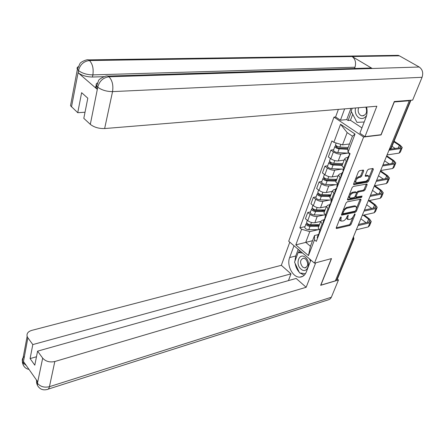 <?xml version="1.0" encoding="UTF-8"?>
<svg xmlns="http://www.w3.org/2000/svg" width="445" height="445" viewBox="0 0 445 445"><rect width="100%" height="100%" fill="white"/><g stroke="black" fill="none" stroke-linecap="round" stroke-linejoin="round"><path stroke-width="0.67" d="M341.065 216.832L340.269 217.616L336.27 227.734L336.314 228.457L336.648 228.502L349.993 225.404L351.099 224.302L355.127 214.351L354.887 213.806L353.58 215.875C352.707 217.733 351.517 218.912 350.02 219.413L347.912 219.53L347.768 217.16L348.257 215.336L347.25 216.086L346.727 217.394C345.848 219.263 344.647 220.453 343.128 220.959L340.959 221.07L341.065 216.832M363.721 170.958L363.37 170.062L359.538 170.691L358.37 171.842L353.636 183.807L353.708 184.636L367.459 182.239L368.588 181.121L373.355 169.361L373.027 168.477L368.505 169.222L367.353 170.357L365.312 175.447L365.384 176.287L368.61 176.025C369.406 177.994 368.449 179.741 365.751 181.26L356.122 182.745C355.327 180.737 356.3 178.979 359.032 177.466L360.522 177.21L361.679 176.07L363.721 170.958L362.936 170.135M363.621 137.032L381.087 134.924L394.303 101.95L409.283 100.776L335.391 280.823L320.862 285.156L331.519 258.573L314.476 263.151L363.621 137.032L333.984 117.118L288.705 241.246L314.476 263.151M347.211 201.83L346.065 202.959L341.532 214.423L341.588 215.174L355.288 212.315L356.401 211.208L360.967 199.944L360.912 199.165L347.211 201.83M347.523 199.282L352.151 187.567L353.308 186.427L367.03 184.002L367.092 184.814L365.089 189.765L363.96 190.877L358.57 191.912L357.43 193.035L356.117 196.317L356.178 197.107L362.074 196.039L361.529 197.391L347.89 200.111L347.523 199.282M335.613 116.968L333.984 117.118M409.283 100.776L408.677 100.409M353.764 239.221L337.432 278.92L336.865 279.532L353.347 239.438L353.247 237.319M335.791 279.849L336.865 279.532M318.514 227.139L318.169 228.046L320.367 230.86M324.01 214.991L317.229 216.431C314.843 216.715 312.462 216.025 310.093 214.351L307.74 220.648C310.098 222.328 312.468 223.017 314.849 222.717L320.6 221.454M307.74 220.648L305.42 218.773L307.751 212.482L310.493 211.92M322.809 224.519L320.589 221.721L322.063 220.269L323.988 219.852M310.093 214.351L307.751 212.482M324.26 212.12L323.921 213.005L326.174 215.781M316.1 196.874L313.347 197.391L310.966 203.816L313.33 205.673C315.722 207.337 318.114 208.032 320.511 207.765L326.38 206.58M328.666 209.3L326.391 206.547L327.854 205.145L329.79 204.761M329.756 200.016L322.942 201.346C320.539 201.596 318.136 200.895 315.728 199.238L313.347 197.391M330.123 196.785L329.801 197.641L332.103 200.367M321.83 181.499L319.065 181.966L316.634 188.535L319.037 190.371C321.468 192.018 323.888 192.73 326.296 192.496L332.181 191.411M334.651 193.742L332.326 191.038L333.778 189.692L335.714 189.336M335.63 184.725L328.777 185.932C326.363 186.149 323.932 185.437 321.485 183.796L319.065 181.966M337.471 184.77L325.779 184.458L327.136 180.854L336.114 181.121L335.808 181.933L338.167 184.608M327.681 165.79L324.911 166.213L322.425 172.921L324.867 174.735C327.336 176.365 329.784 177.088 332.204 176.888L338.111 175.909M340.775 177.839L338.389 175.18L339.83 173.895L341.771 173.578M341.632 169.094L334.74 170.185C332.315 170.363 329.862 169.64 327.375 168.015L324.911 166.213M342.255 165.073L341.949 165.874L344.369 168.505M333.667 149.737L330.885 150.104L328.338 156.963L330.83 158.754C333.338 160.367 335.814 161.096 338.245 160.94L344.169 160.066M347.033 161.58L344.586 158.971L346.015 157.747L347.968 157.463M347.768 153.119L340.837 154.087C338.4 154.226 335.919 153.492 333.388 151.884L330.885 150.104M318.386 229.653L309.776 231.623L305.737 242.33L310.426 246.246L314.526 235.511L318.309 234.626M312.551 240.689L295.819 244.878L301.615 229.253L309.776 231.623M314.526 235.511L314.493 239.866L308.468 255.591L295.819 244.878M333.861 142.311L340.559 124.261L355.038 134.028L348.057 152.246L347.751 148.519L352.462 136.192L347.156 132.593L342.517 144.875L333.861 142.311L331.909 140.948L299.841 227.796L301.615 229.253M314.493 239.866L316.323 241.374L350.082 153.659L348.057 152.246M342.517 144.875L349.486 143.985M305.003 226.655L299.841 227.796M308.468 255.591L310.426 246.246M352.462 136.192L355.038 134.028M347.156 132.593L340.559 124.261M339.752 218.929L340.152 220.442L340.909 221.032M346.694 217.466L347.106 218.907L347.851 219.48M336.253 227.773L349.197 224.781L350.298 223.685L353.03 216.932M356.64 208.004L360.189 199.215M341.504 214.501L354.476 211.698L355.41 210.941M343.012 213.133L343.273 213.695L355.021 211.164L355.8 210.385L356.362 209.011L356.2 206.575L355.243 206.447L347.206 208.132C345.67 208.627 344.458 209.829 343.568 211.737L343.012 213.133L342.266 212.56M342.144 212.882L343.051 213.661M355.466 206.024L354.426 205.835L355.243 206.447M343.206 210.196L346.388 207.509L354.426 205.835M356.478 192.724L357.736 191.3L363.131 190.271L364.255 189.158L366.313 184.046M355.193 196.217L356.145 197.085M347.473 199.41L360.7 196.785L361.407 196.173M352.891 192.996C350.221 194.482 349.253 196.201 349.987 198.159L353.936 197.647L355.071 196.523L356.389 193.236L356.323 192.435L352.891 192.996L352.062 192.385L349.314 194.738M348.791 196.061L349.158 197.536L349.904 198.097M355.527 191.851L356.033 192.396M352.062 192.385L355.199 191.784M355.522 179.04L358.18 176.854L359.677 176.598L360.828 175.464L362.864 170.352M354.854 180.737L355.277 182.133L356.011 182.667M367.893 175.514L367.053 175.33L367.898 175.931M365.245 175.642L367.053 175.33M369.055 177.294L372.571 168.555M353.58 183.985L366.619 181.638L367.748 180.52L368.26 179.263M319.443 224.708L310.627 224.731C308.43 224.48 307.083 223.702 306.588 222.4L306.766 221.91M319.154 225.47L309.336 225.498L307.4 224.38L307.834 223.891M318.459 224.714L314.999 225.482M318.837 226.299L310.026 226.333C307.829 226.082 306.483 225.304 305.993 223.996L306.861 223.056M318.976 229.648L308.752 229.715C306.56 229.464 305.22 228.686 304.73 227.378L304.914 226.889M307.534 224.692L307.795 223.991L306.811 223.195M319.365 233.186L318.492 234.142L318.815 234.893M317.38 237.04L317.507 238.297M363.292 215.196L368.627 219.229L369.934 221.087L368.955 222.022L358.525 224.464M319.304 232.034L319.438 233.28M356.339 229.792L368.232 226.933L369.55 225.665L370.969 222.283M358.064 225.587L369.967 222.789L371.28 221.532L369.522 219.023L364.182 214.996M360.867 218.751L366.057 222.7M325.095 209.934L316.223 209.862C314.003 209.589 312.64 208.816 312.129 207.537L312.301 207.064M324.783 210.752L314.904 210.674L312.941 209.556L313.397 209.005M325.089 209.945L321.307 210.724M324.472 211.559L315.605 211.497C313.391 211.225 312.028 210.452 311.517 209.172L312.412 208.182M325.195 214.996L314.309 214.946C312.095 214.685 310.738 213.906 310.232 212.621L310.41 212.143M313.074 209.868L313.33 209.183L312.334 208.393M330.869 194.843L321.935 194.665C319.705 194.376 318.32 193.608 317.786 192.357L317.953 191.901M330.535 195.717L320.589 195.527L318.598 194.421L319.082 193.803M330.769 195.11L327.815 195.667M330.234 196.501L321.307 196.34C319.076 196.05 317.691 195.277 317.163 194.026L318.08 192.985M331.597 200.05L319.983 199.866C317.752 199.583 316.373 198.809 315.85 197.552L316.022 197.09M318.742 194.721L318.987 194.059L317.969 193.28M294.918 261.198L295.736 255.997L289.645 257.544C286.441 265.259 292.782 277.63 299.813 277.14C302.761 276.996 304.92 275.277 306.293 271.995L310.883 260.103M289.645 257.544L294.006 245.751M289.795 242.175L281.329 265.309L290.986 273.853L32.808 344.58L27.874 337.8L23.179 363.103L23.568 361.657L37.669 381.721L37.413 383.406M288.449 280.611L290.986 273.853M36.473 356.757L30.093 358.581L34.799 365.184L37.586 351.149L296.164 278.442L306.154 287.286L54.818 361.518L49.44 386.677L331.347 297.249L338.456 280.011L320.645 285.323L331.347 258.617M315.705 262.823L306.154 287.286M281.329 265.309L31.795 330.374C28.085 331.525 26.533 333.522 27.134 336.359L27.874 337.8M331.347 297.249L330.49 298.628L329.022 299.607L48.182 389.13M337.393 279.11L338.456 280.011M37.586 351.149L42.687 358.147C45.696 361.468 49.745 362.592 54.818 361.518M30.093 358.581L32.808 344.58M295.118 263.407C295.691 266.85 297.054 269.77 299.196 272.156M300.013 272.969L304.208 275.26M295.736 255.997L298.222 249.339M300.191 272.991L305.431 273.731L299.546 272.902L294.551 262.188L298.161 252.543L302.583 253.044M299.396 250.335L298.612 252.432M26.288 365.529L23.301 363.081M24.247 366.652L23.24 365.072L23.173 363.114M38.42 386.911L37.436 385.353L37.408 383.412L42.687 358.147M366.658 68.663L371.074 67.979L372.248 68.491L419.196 67.011C422.511 69.409 423.468 72.835 422.066 77.291L412.66 100.103L394.303 101.521L380.998 134.724L364.967 136.66L359.872 133.239L365.974 117.441C367.208 114.126 367.414 110.666 366.602 107.073M364.967 136.66L376.848 106.233L104.642 128.549C98.862 128.694 94.084 127.298 90.307 124.355L83.81 118.337L87.81 98.195L81.624 92.677L77.742 112.707L70.521 105.721L71.016 103.095M352.724 114.226L350.449 120.272L348.085 120.506L346.733 119.605L340.436 120.206L335.602 116.963L338.372 109.387M340.436 120.206L344.63 108.875M350.449 120.272L361.935 127.899M395.344 55.391L398.275 55.347L399.365 55.814L352.123 56.537C355.321 59.018 356.273 62.584 354.988 67.228L92.872 74.882L92.443 77.029C86.641 76.924 81.886 75.516 78.181 72.813L97.182 89.273L95.725 87.125L95.853 86.141L96.587 85.318M419.196 67.011L399.365 55.814M371.074 67.979L107.829 76.089L108.958 76.796L372.248 68.491L352.123 56.537L89.467 60.553C83.844 61.204 80.2 64.469 78.548 70.343L71.489 106.911M77.742 112.707L85.023 112.235M103.919 76.668L92.443 77.029M354.526 68.486L354.988 67.228M346.733 119.605L350.938 108.358M351.394 111.667L348.085 120.506M97.283 82.976C96.07 83.76 95.814 84.706 96.509 85.807L97.627 87.075L97.182 89.273M422.066 77.291L112.546 91.609C113.486 85.234 112.29 80.295 108.958 76.79C103.262 77.558 99.547 80.94 97.817 86.936L97.627 87.075M300.998 269.091C307.028 274.765 311.795 262.5 305.442 257.438C299.34 251.915 294.79 264.085 300.998 269.091M302.6 267.022L304.819 267.935C308.346 266.299 308.619 263.34 305.643 259.051L303.479 258.161C299.93 259.763 299.635 262.717 302.6 267.022M301.12 251.803L298.161 252.543M309.459 258.884L310.499 261.093M355.472 107.985C354.754 112.168 355.844 115.394 358.753 117.658C361.785 119.327 364.399 118.609 366.58 115.505M358.609 107.729C357.613 110.9 358.264 113.43 360.55 115.316L361.83 115.856C366.213 115.316 367.564 112.407 365.896 107.128M364.216 121.986L356.957 122.369L351.138 111.172L352.234 108.252M325.161 218.25L324.233 219.213L324.566 219.952M323.081 222.2L323.231 223.429M368.616 200.706L374.529 205.056L375.864 206.881L374.896 207.782L364.438 210.051M325.05 217.088L325.2 218.306M362.23 215.436L374.156 212.777L375.463 211.547L376.921 208.06M363.988 211.147L375.925 208.544L377.226 207.331L375.419 204.861L369.506 200.523M366.63 204.706L371.714 208.471M330.919 201.813L331.091 202.998L330.095 203.96L330.44 204.683M328.911 207.036L329.078 208.238M374.267 186.099L380.547 190.588L381.921 192.385L380.959 193.252L370.49 195.338M368.243 200.778L380.197 198.32L381.493 197.141L383 193.547M370.04 196.401L382.005 194.003L383.295 192.841L381.437 190.416L374.879 185.721M372.515 190.377L377.46 193.948M336.765 179.424L327.776 179.146C325.523 178.834 324.121 178.067 323.565 176.849L323.726 176.404M336.409 180.359L326.402 180.058L324.383 178.951L324.895 178.273M336.559 179.958L334.54 180.303M327.136 180.854C324.883 180.542 323.482 179.78 322.925 178.551L323.871 177.466M325.779 184.458C323.532 184.152 322.136 183.385 321.585 182.155L321.752 181.705M324.527 179.246L324.767 178.612L323.732 177.839M342.795 163.665L333.744 163.282C331.475 162.948 330.045 162.186 329.472 160.995L329.628 160.567M342.411 164.667L332.337 164.244L330.29 163.148L330.83 162.392M342.483 164.483L341.504 164.628M342.127 165.401L333.088 165.023C330.819 164.695 329.395 163.938 328.822 162.742L329.79 161.596M343.468 169.167L331.703 168.711C329.439 168.382 328.021 167.62 327.448 166.419L327.609 165.985M330.44 163.437L330.668 162.82L329.617 162.058M348.135 147.518L339.847 147.061C337.555 146.711 336.108 145.954 335.508 144.792L335.664 144.38M347.756 148.585L338.406 148.079L336.325 146.989L336.898 146.166M347.818 149.309L339.173 148.847C336.887 148.496 335.441 147.74 334.846 146.577L335.836 145.382M349.431 153.208L337.761 152.613C335.474 152.268 334.034 151.511 333.444 150.338L333.594 149.921M336.487 147.273L336.704 146.678L335.636 145.927M337.082 187.44L336.086 188.374L336.448 189.081M334.868 191.545L335.052 192.713M380.308 171.386L386.688 175.825L388.096 177.588L387.144 178.417L376.642 180.32M336.921 186.199L337.11 187.356M374.384 185.815L386.366 183.568L387.651 182.439L389.203 178.729M376.22 181.343L388.207 179.163L389.486 178.044L387.584 175.669L380.553 170.78M378.511 175.753L383.301 179.113M343.195 171.542L342.211 172.438L342.589 173.127M340.953 175.703L341.159 176.837M386.471 156.367L392.957 160.756L394.404 162.481L393.463 163.276L382.939 164.978M343.056 170.24L343.262 171.369M380.659 170.535L392.662 168.51L393.931 167.431L395.533 163.604M382.533 165.963L394.543 164.01L395.811 162.942L393.858 160.617L386.711 155.789M384.641 160.829L389.225 163.96M349.453 155.294L348.474 156.145L348.863 156.818M347.183 159.51L347.406 160.612M393.858 141.76L399.36 145.37L400.85 147.056L399.916 147.807L390.493 149.142M349.331 153.926L349.559 155.016M387.067 154.921L399.093 153.13L400.35 152.101L402.002 148.152M388.98 150.254L401.012 148.53L402.269 147.523L400.261 145.242L394.086 141.198M391.984 146.316L395.238 148.469M327.375 168.015L324.867 174.735M321.485 183.796L319.037 190.371M315.728 199.238L313.33 205.673M333.388 151.884L330.83 158.754M340.837 154.087L338.245 160.94M334.74 170.185L332.204 176.888M340.019 177.288L337.421 184.052M328.777 185.932L326.296 192.496M333.911 193.18L331.369 199.805M322.942 201.346L320.511 207.765M327.937 208.733L325.451 215.208M317.229 216.431L314.849 222.717M322.091 223.946L319.66 230.282M346.266 161.034L343.607 167.954M352.268 239.71L353.909 238.876L353.48 236.757M389.636 148.658L390.732 148.502L410.563 100.264M389.203 149.715L391.261 148.068L410.935 100.236M340.069 218.128L340.809 218.701M347.751 215.441L348.29 215.858M347.044 216.604L347.768 217.16M354.598 213.95L355.127 214.351M350.298 223.685L351.099 224.302M349.197 224.781L349.993 225.404M336.181 228.129L336.648 228.502M340.787 216.965L341.326 217.383M360.144 199.332L360.967 199.944M355.661 210.652L356.401 211.208M354.476 211.698L355.288 212.315M341.443 214.857L341.91 215.219M346.388 207.509L347.206 208.132M342.822 211.164L343.568 211.737M366.257 184.213L367.092 184.814M364.255 189.158L365.089 189.765M363.131 190.271L363.96 190.877M357.736 191.3L358.57 191.912M356.601 192.424L357.43 193.035M355.377 195.767L356.117 196.317M360.7 196.785L361.529 197.391M347.428 199.766L347.89 200.111M360.828 175.464L361.679 176.07M359.677 176.598L360.522 177.21M358.18 176.854L359.032 177.466M365.217 176.009L365.656 176.32M372.498 168.766L373.355 169.361M367.748 180.52L368.588 181.121M366.619 181.638L367.459 182.239M353.547 184.341L354.003 184.675M310.627 224.731L311.472 222.489M308.752 229.715L310.026 226.333M369.967 222.789L368.232 226.933M368.627 219.229L367.309 222.411M316.223 209.862L317.107 207.504M314.309 214.946L315.605 211.497M321.935 194.665L322.864 192.201M319.983 199.866L321.307 196.34M37.541 383.395C40.478 386.733 44.444 387.829 49.44 386.677C48.989 388.618 48.149 389.57 46.925 389.531C42.837 390.521 39.672 389.13 37.436 385.353M24.336 356.517C22.573 357.88 21.939 359.504 22.422 361.396L23.14 362.853M36.429 379.958L36.59 381.537L37.374 383.156M78.181 72.813L78.542 70.355M90.307 124.355L97.805 86.953M97.855 87.276C101.766 90.124 106.661 91.57 112.546 91.609L104.642 128.549M398.275 55.347L88.416 59.886L89.467 60.553C92.588 63.902 93.723 68.68 92.872 74.882C87.164 74.81 82.403 73.403 78.587 70.66M78.014 66.783L77.213 67.557L77.035 68.502L78.37 70.471M375.925 208.544L374.156 212.777M374.529 205.056L373.244 208.143M382.005 194.003L380.197 198.32M380.547 190.588L379.301 193.581M327.776 179.146L328.749 176.559M333.744 163.282L334.762 160.578M331.703 168.711L333.088 165.023M339.847 147.061L340.853 144.38M337.761 152.613L339.173 148.847M388.207 179.163L386.366 183.568M386.688 175.825L385.487 178.718M394.543 164.01L392.662 168.51M392.957 160.756L391.8 163.543M401.012 148.53L399.093 153.13M399.36 145.37L398.247 148.046M358.208 225.231L358.392 224.781M364.233 210.546L364.416 210.101M370.39 195.55L370.568 195.11M376.676 180.231L376.854 179.797M383.101 164.578L383.279 164.149M344.586 158.971L341.949 165.874M320.589 221.721L318.169 228.046M326.391 206.547L323.921 213.005M332.326 191.038L329.801 197.641M338.389 175.18L335.808 181.933M389.881 149.509L391.138 148.352M355.383 205.957L356.2 206.575M355.494 191.823L356.323 192.435M367.765 175.425L368.61 176.025M306.588 222.4L307.356 220.336M304.73 227.378L305.993 223.996M318.492 234.142L317.185 237.541M319.899 230.482L319.109 232.529M369.934 221.087L369.7 221.649M312.129 207.537L312.935 205.362M310.232 212.621L311.517 209.172M317.786 192.357L318.637 190.065M315.85 197.552L317.163 194.026M302.878 276.284L299.813 277.14M23.24 365.072C24.503 367.492 26.422 368.927 28.992 369.378M23.229 365.022C22.562 363.32 22.294 362.113 22.422 361.396L27.134 336.359M37.425 385.303C36.785 383.829 36.507 382.578 36.59 381.537L36.801 380.492M107.829 76.089C106.349 75.038 98.278 79.305 98.484 80.795L96.064 87.999M88.416 59.886C87.938 58.974 80.901 61.633 79.966 63.546L77.363 69.342L70.521 105.721M306.043 267.606L304.819 267.935M363.86 115.667L361.83 115.856M324.233 219.213L322.898 222.689M325.695 215.402L324.861 217.566M375.864 206.881L375.641 207.426M330.095 203.96L328.727 207.509M331.62 199.994L330.741 202.28M381.921 192.385L381.699 192.913M323.565 176.849L324.461 174.434M321.585 182.155L322.925 178.551M329.472 160.995L330.418 158.459M327.448 166.419L328.822 162.742M335.508 144.792L336.175 143.001M333.444 150.338L334.846 146.577M336.086 188.374L334.69 192.001M337.672 184.241L336.748 186.655M388.096 177.588L387.884 178.1M342.211 172.438L340.787 176.148M343.863 168.138L342.889 170.68M394.404 162.481L394.203 162.976M348.474 156.145L347.017 159.939M349.564 153.303L349.164 154.348M400.85 147.056L400.65 147.529"/></g></svg>
